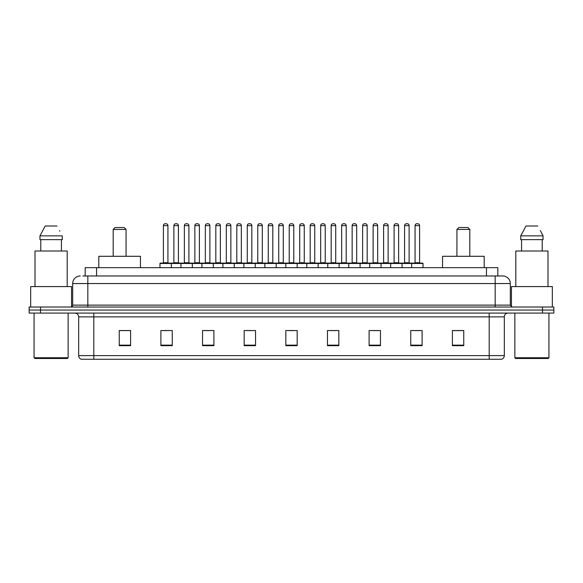 <?xml version="1.0" encoding="UTF-8"?>
<svg xmlns="http://www.w3.org/2000/svg" width="583" height="583" viewBox="0 0 583 583"><rect width="100%" height="100%" fill="white"/><g stroke="black" fill="none" stroke-linecap="round" stroke-linejoin="round"><path stroke-width="0.87" d="M82.91 275.978L87.829 275.978L82.91 275.978L85.184 275.978L85.184 267.648L497.816 267.648L497.816 275.978M80.257 275.978A7.572 7.572 0 0 0 72.686 283.549L72.686 305.128A1.895 1.895 0 0 1 70.791 307.022M510.314 283.549L87.829 283.549L87.829 275.978L502.743 275.978A7.572 7.572 0 0 1 510.314 283.549L510.314 305.128L512.209 307.022M40.504 307.022L29.15 307.022L29.15 310.047L40.504 310.047L29.15 310.047L29.15 313.078L40.504 313.078L40.504 310.047L542.496 310.047L40.504 310.047L40.504 307.022L542.496 307.022L542.496 310.047L553.85 310.047L542.496 310.047L542.496 313.078L40.504 313.078M553.85 307.022L553.85 310.047L553.85 307.022L542.496 307.022M502.626 275.978L500.09 275.978M501.416 359.266L81.584 359.266M81.394 359.266A3.782 3.782 0 0 1 78.669 355.63L93.812 355.63L93.812 359.266L489.188 359.266L489.188 355.63L504.331 355.63L504.331 316.868A3.782 3.782 0 0 1 508.121 313.078M78.669 355.63L78.669 316.868C78.443 314.565 77.182 313.304 74.879 313.078M463.747 345.675L463.747 330.532L452.393 330.532L452.393 345.675L463.747 345.675M422.107 345.675L422.107 330.532L410.753 330.532L410.753 345.675L422.107 345.675M380.466 345.675L380.466 330.532L369.105 330.532L369.105 345.675L380.466 345.675M338.825 345.675L338.825 330.532L327.464 330.532L327.464 345.675L338.825 345.675M130.607 345.675L130.607 330.532L119.253 330.532L119.253 345.675L130.607 345.675M172.247 345.675L172.247 330.532L160.893 330.532L160.893 345.675L172.247 345.675M213.895 345.675L213.895 330.532L202.534 330.532L202.534 345.675L213.895 345.675M255.536 345.675L255.536 330.532L244.175 330.532L244.175 345.675L255.536 345.675M297.177 345.675L297.177 330.532L285.823 330.532L285.823 345.675L297.177 345.675M553.85 313.078L553.85 310.047L553.85 313.078L542.496 313.078M489.188 359.266L501.307 359.266M372.552 330.605L378.229 330.605M414.498 330.605L420.175 330.605M246.718 330.605L252.395 330.605M204.771 330.605L210.448 330.605M162.825 330.605L168.502 330.605M330.605 330.605L336.282 330.605M288.658 330.605L294.342 330.605M130.607 330.605L119.253 330.605M463.747 330.605L452.393 330.605M67.388 358.509L34.827 358.509L34.069 357.751L68.145 357.751L67.388 358.509M34.069 313.078L34.069 357.751M68.145 313.078L68.145 357.751M71.549 306.862L71.549 286.581L30.666 286.581L30.666 307.022M67.198 286.581L67.198 250.996L35.016 250.996L35.016 286.581M61.434 239.635L61.434 250.996L61.434 239.635M39.957 235.853L45.197 226.007L39.957 235.853L39.957 239.635L62.257 239.635L62.257 235.853L39.957 235.853M59.867 231.174L59.568 230.606M40.781 239.635L40.781 250.996M57.017 226.007L45.197 226.007M113.189 229.418L126.066 229.418L124.172 227.523L115.084 227.523L113.189 229.418L113.189 256.294M126.066 229.418L126.066 256.294M140.452 267.648L140.452 256.294L98.804 256.294L98.804 267.648M456.934 229.418L469.811 229.418L467.916 227.523L458.828 227.523L456.934 229.418L456.934 256.294M469.811 229.418L469.811 256.294M484.196 267.648L484.196 256.294L442.548 256.294L442.548 267.648M548.173 358.509L515.612 358.509L514.855 357.751L548.931 357.751L548.173 358.509M514.855 313.078L514.855 357.751M548.931 313.078L548.931 357.751M552.334 307.022L552.334 286.581L511.451 286.581L511.451 306.862M547.984 286.581L547.984 250.996L515.802 250.996L515.802 286.581M540.652 231.174L543.043 235.853L520.743 235.853L525.983 226.007L520.743 235.853L520.743 239.635L543.043 239.635L543.043 235.853L543.043 239.635M543.043 235.853L540.354 230.606M521.566 239.635L521.566 250.996M542.219 250.996L542.219 239.635M537.803 226.007L525.983 226.007M411.656 267.648L411.656 263.487A0.379 0.379 0 0 1 412.035 263.108L422.639 263.108A0.379 0.379 0 0 1 423.018 263.487L159.982 263.487A0.379 0.379 0 0 1 160.361 263.108L170.965 263.108A0.379 0.379 0 0 1 171.344 263.487L171.344 267.648M167.933 225.628L163.393 225.628A1.895 1.895 0 0 1 165.288 223.734L166.038 223.734A1.895 1.895 0 0 1 167.933 225.628L167.933 262.729A0.379 0.379 0 0 0 168.312 263.108M163.393 225.628L163.393 262.729A0.379 0.379 0 0 1 163.014 263.108M159.982 263.487L159.982 267.648M180.956 267.648L180.956 263.487A0.379 0.379 0 0 1 181.335 263.108L191.938 263.108A0.379 0.379 0 0 1 192.317 263.487L192.317 267.648M188.907 225.628L184.366 225.628A1.895 1.895 0 0 1 186.254 223.734L187.012 223.734A1.895 1.895 0 0 1 188.907 225.628L188.907 262.729A0.379 0.379 0 0 0 189.286 263.108M184.366 225.628L184.366 262.729A0.379 0.379 0 0 1 183.988 263.108M201.929 267.648L201.929 263.487A0.379 0.379 0 0 1 202.308 263.108L212.912 263.108A0.379 0.379 0 0 1 213.291 263.487L213.291 267.648M209.88 225.628L205.34 225.628A1.895 1.895 0 0 1 207.227 223.734L207.985 223.734A1.895 1.895 0 0 1 209.88 225.628L209.88 262.729A0.379 0.379 0 0 0 210.259 263.108M205.34 225.628L205.34 262.729A0.379 0.379 0 0 1 204.961 263.108M222.903 267.648L222.903 263.487A0.379 0.379 0 0 1 223.282 263.108L233.885 263.108A0.379 0.379 0 0 1 234.257 263.487L234.257 267.648M230.853 225.628L226.313 225.628A1.895 1.895 0 0 1 228.201 223.734L228.959 223.734A1.895 1.895 0 0 1 230.853 225.628L230.853 262.729A0.379 0.379 0 0 0 231.232 263.108M226.313 225.628L226.313 262.729A0.379 0.379 0 0 1 225.934 263.108M243.876 267.648L243.876 263.487A0.379 0.379 0 0 1 244.255 263.108L254.851 263.108A0.379 0.379 0 0 1 255.23 263.487L255.23 267.648M251.827 225.628L247.279 225.628A1.895 1.895 0 0 1 249.174 223.734L249.932 223.734A1.895 1.895 0 0 1 251.827 225.628L251.827 262.729A0.379 0.379 0 0 0 252.206 263.108M247.279 225.628L247.279 262.729A0.379 0.379 0 0 1 246.908 263.108M264.85 267.648L264.85 263.487A0.379 0.379 0 0 1 265.229 263.108L275.825 263.108A0.379 0.379 0 0 1 276.204 263.487L276.204 267.648M272.8 225.628L268.253 225.628A1.895 1.895 0 0 1 270.148 223.734L270.906 223.734A1.895 1.895 0 0 1 272.8 225.628L272.8 262.729A0.379 0.379 0 0 0 273.179 263.108M268.253 225.628L268.253 262.729A0.379 0.379 0 0 1 267.874 263.108M285.823 267.648L285.823 263.487A0.379 0.379 0 0 1 286.202 263.108L296.798 263.108A0.379 0.379 0 0 1 297.177 263.487L297.177 267.648M293.774 225.628L289.226 225.628A1.895 1.895 0 0 1 291.121 223.734L291.879 223.734A1.895 1.895 0 0 1 293.774 225.628L293.774 262.729A0.379 0.379 0 0 0 294.153 263.108M289.226 225.628L289.226 262.729A0.379 0.379 0 0 1 288.847 263.108M306.796 267.648L306.796 263.487A0.379 0.379 0 0 1 307.175 263.108L317.771 263.108A0.379 0.379 0 0 1 318.15 263.487L318.15 267.648M314.747 225.628L310.2 225.628A1.895 1.895 0 0 1 312.094 223.734L312.852 223.734A1.895 1.895 0 0 1 314.747 225.628L314.747 262.729A0.379 0.379 0 0 0 315.126 263.108M310.2 225.628L310.2 262.729A0.379 0.379 0 0 1 309.821 263.108M327.77 267.648L327.77 263.487A0.379 0.379 0 0 1 328.149 263.108L338.745 263.108A0.379 0.379 0 0 1 339.124 263.487L339.124 267.648M335.721 225.628L331.173 225.628A1.895 1.895 0 0 1 333.068 223.734L333.826 223.734A1.895 1.895 0 0 1 335.721 225.628L335.721 262.729A0.379 0.379 0 0 0 336.092 263.108M331.173 225.628L331.173 262.729A0.379 0.379 0 0 1 330.794 263.108M348.743 267.648L348.743 263.487A0.379 0.379 0 0 1 349.115 263.108L359.718 263.108A0.379 0.379 0 0 1 360.097 263.487L360.097 267.648M356.687 225.628L352.147 225.628A1.895 1.895 0 0 1 354.041 223.734L354.799 223.734A1.895 1.895 0 0 1 356.687 225.628L356.687 262.729A0.379 0.379 0 0 0 357.066 263.108M352.147 225.628L352.147 262.729A0.379 0.379 0 0 1 351.768 263.108M369.709 267.648L369.709 263.487A0.379 0.379 0 0 1 370.088 263.108L380.692 263.108A0.379 0.379 0 0 1 381.071 263.487L381.071 267.648M377.66 225.628L373.12 225.628A1.895 1.895 0 0 1 375.015 223.734L375.773 223.734A1.895 1.895 0 0 1 377.66 225.628L377.66 262.729A0.379 0.379 0 0 0 378.039 263.108M373.12 225.628L373.12 262.729A0.379 0.379 0 0 1 372.741 263.108M390.683 267.648L390.683 263.487A0.379 0.379 0 0 1 391.062 263.108L401.665 263.108A0.379 0.379 0 0 1 402.044 263.487L402.044 267.648M398.634 225.628L394.093 225.628A1.895 1.895 0 0 1 395.988 223.734L396.746 223.734A1.895 1.895 0 0 1 398.634 225.628L398.634 262.729A0.379 0.379 0 0 0 399.012 263.108M394.093 225.628L394.093 262.729A0.379 0.379 0 0 1 393.714 263.108M419.607 225.628L415.067 225.628A1.895 1.895 0 0 1 416.962 223.734L417.712 223.734A1.895 1.895 0 0 1 419.607 225.628L419.607 262.729A0.379 0.379 0 0 0 419.986 263.108M415.067 225.628L415.067 262.729A0.379 0.379 0 0 1 414.688 263.108M423.018 263.487L423.018 267.648M181.451 263.108L170.848 263.108M173.88 225.628A1.895 1.895 0 0 1 175.767 223.734L176.525 223.734A1.895 1.895 0 0 1 178.42 225.628L173.88 225.628L173.88 262.729A0.379 0.379 0 0 1 173.501 263.108M178.42 225.628L178.42 262.729A0.379 0.379 0 0 0 178.799 263.108M202.425 263.108L191.822 263.108M194.853 225.628A1.895 1.895 0 0 1 196.741 223.734L197.499 223.734A1.895 1.895 0 0 1 199.393 225.628L194.853 225.628L194.853 262.729A0.379 0.379 0 0 1 194.474 263.108M199.393 225.628L199.393 262.729A0.379 0.379 0 0 0 199.772 263.108M223.398 263.108L212.795 263.108M215.827 225.628A1.895 1.895 0 0 1 217.714 223.734L218.472 223.734A1.895 1.895 0 0 1 220.367 225.628L215.827 225.628L215.827 262.729A0.379 0.379 0 0 1 215.448 263.108M220.367 225.628L220.367 262.729A0.379 0.379 0 0 0 220.746 263.108M244.364 263.108L233.768 263.108M236.8 225.628A1.895 1.895 0 0 1 238.687 223.734L239.445 223.734A1.895 1.895 0 0 1 241.34 225.628L236.8 225.628L236.8 262.729A0.379 0.379 0 0 1 236.421 263.108M241.34 225.628L241.34 262.729A0.379 0.379 0 0 0 241.719 263.108M265.338 263.108L254.742 263.108M257.766 225.628A1.895 1.895 0 0 1 259.661 223.734L260.419 223.734A1.895 1.895 0 0 1 262.314 225.628L257.766 225.628L257.766 262.729A0.379 0.379 0 0 1 257.387 263.108M262.314 225.628L262.314 262.729A0.379 0.379 0 0 0 262.693 263.108M286.311 263.108L275.715 263.108M278.74 225.628A1.895 1.895 0 0 1 280.634 223.734L281.392 223.734A1.895 1.895 0 0 1 283.287 225.628L278.74 225.628L278.74 262.729A0.379 0.379 0 0 1 278.361 263.108M283.287 225.628L283.287 262.729A0.379 0.379 0 0 0 283.666 263.108M307.285 263.108L296.689 263.108M299.713 225.628A1.895 1.895 0 0 1 301.608 223.734L302.366 223.734A1.895 1.895 0 0 1 304.26 225.628L299.713 225.628L299.713 262.729A0.379 0.379 0 0 1 299.334 263.108M304.26 225.628L304.26 262.729A0.379 0.379 0 0 0 304.639 263.108M328.258 263.108L317.662 263.108M320.686 225.628A1.895 1.895 0 0 1 322.581 223.734L323.339 223.734A1.895 1.895 0 0 1 325.234 225.628L320.686 225.628L320.686 262.729A0.379 0.379 0 0 1 320.307 263.108M325.234 225.628L325.234 262.729A0.379 0.379 0 0 0 325.613 263.108M349.232 263.108L338.636 263.108M341.66 225.628A1.895 1.895 0 0 1 343.555 223.734L344.313 223.734A1.895 1.895 0 0 1 346.2 225.628L341.66 225.628L341.66 262.729A0.379 0.379 0 0 1 341.281 263.108M346.2 225.628L346.2 262.729A0.379 0.379 0 0 0 346.579 263.108M370.205 263.108L359.602 263.108M362.633 225.628A1.895 1.895 0 0 1 364.528 223.734L365.286 223.734A1.895 1.895 0 0 1 367.173 225.628L362.633 225.628L362.633 262.729A0.379 0.379 0 0 1 362.254 263.108M367.173 225.628L367.173 262.729A0.379 0.379 0 0 0 367.552 263.108M391.178 263.108L380.575 263.108M383.607 225.628A1.895 1.895 0 0 1 385.501 223.734L386.259 223.734A1.895 1.895 0 0 1 388.147 225.628L383.607 225.628L383.607 262.729A0.379 0.379 0 0 1 383.228 263.108M388.147 225.628L388.147 262.729A0.379 0.379 0 0 0 388.526 263.108M412.152 263.108L401.549 263.108M404.58 225.628A1.895 1.895 0 0 1 406.475 223.734L407.233 223.734A1.895 1.895 0 0 1 409.12 225.628L404.58 225.628L404.58 262.729A0.379 0.379 0 0 1 404.201 263.108M409.12 225.628L409.12 262.729A0.379 0.379 0 0 0 409.499 263.108M96.545 275.978L96.545 267.648M486.455 275.978L486.455 267.648M87.829 307.022L87.829 283.549L72.686 283.549M72.686 305.128L510.314 305.128M495.171 275.978L495.171 307.022M489.188 313.078L489.188 316.868L78.669 316.868M504.331 316.868L489.188 316.868L489.188 355.63L93.812 355.63L93.812 313.078M297.177 345.151L285.823 345.151M255.536 345.151L244.175 345.151M213.895 345.151L202.534 345.151M172.247 345.151L160.893 345.151M130.607 345.151L119.253 345.151M338.825 345.151L327.464 345.151M380.466 345.151L369.105 345.151M422.107 345.151L410.753 345.151M463.747 345.151L452.393 345.151M163.393 262.729L167.933 262.729M184.366 262.729L188.907 262.729M205.34 262.729L209.88 262.729M226.313 262.729L230.853 262.729M247.279 262.729L251.827 262.729M268.253 262.729L272.8 262.729M289.226 262.729L293.774 262.729M310.2 262.729L314.747 262.729M331.173 262.729L335.721 262.729M352.147 262.729L356.687 262.729M373.12 262.729L377.66 262.729M394.093 262.729L398.634 262.729M415.067 262.729L419.607 262.729M173.88 262.729L178.42 262.729M194.853 262.729L199.393 262.729M215.827 262.729L220.367 262.729M236.8 262.729L241.34 262.729M257.766 262.729L262.314 262.729M278.74 262.729L283.287 262.729M299.713 262.729L304.26 262.729M320.686 262.729L325.234 262.729M341.66 262.729L346.2 262.729M362.633 262.729L367.173 262.729M383.607 262.729L388.147 262.729M404.58 262.729L409.12 262.729M501.606 359.266C503.318 358.654 504.229 357.445 504.331 355.63"/></g></svg>
